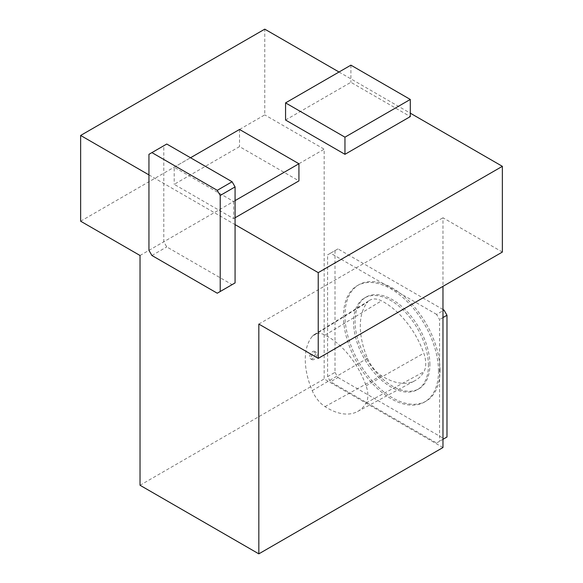 <?xml version="1.0" encoding="UTF-8"?>
<svg xmlns="http://www.w3.org/2000/svg" width="583" height="583" viewBox="0 0 583 583"><rect width="100%" height="100%" fill="white"/><g stroke="black" fill="none" stroke-linecap="round" stroke-linejoin="round"><path stroke-width="0.44" stroke-dasharray="2.92 2.19" d="M311.963 359.609A4.198 2.427 120 0 0 311.971 359.609A4.198 2.427 120 0 0 316.168 357.19A4.198 2.427 120 0 0 316.168 352.336A4.198 2.427 120 0 0 314.069 352.547A4.198 2.427 120 0 0 311.329 356.235A4.198 2.427 120 0 0 311.963 359.609L310.52 358.771C307.591 357.357 312.291 349.793 314.623 351.44C317.21 352.635 313.217 360.622 310.52 358.771L310.513 358.771M80.636 221.197L264.769 114.887L264.769 29.15M285.561 120.025L350.9 82.305L410.301 116.6M235.073 217.765L233.586 218.625L174.186 184.33L239.526 146.61L298.926 180.898M339.022 72.015L410.301 113.168M148.942 174.9L235.073 224.623M502.364 252.06L442.971 217.765L442.971 286.355M258.83 324.075L442.971 217.765M442.971 447.54L324.17 378.95L324.17 149.182L264.769 114.887M140.029 485.26L324.17 378.95M140.029 255.492L324.17 149.182M436.58 314.39L330.554 253.175L327.588 254.895L327.588 376.64L330.554 381.778L436.58 442.993L439.553 441.28L439.553 319.535L436.58 314.39L442.971 310.703M166.76 144.03L163.794 145.75L163.794 241.77L166.76 246.915L232.1 284.642L217.248 293.213M148.942 154.32L163.794 145.75M148.942 250.347L163.794 241.77M151.915 255.492L166.76 246.915M442.971 309.507L337.98 248.89L330.554 253.175M337.98 248.89L327.588 254.895M335.006 250.603L335.006 372.348L327.588 376.64M335.006 372.348L337.98 377.493L330.554 381.778M337.98 377.493L444.006 438.707L436.58 442.993M444.006 438.707L446.979 436.995M442.971 439.305L439.553 441.28M442.971 317.567L439.553 319.535M438.511 371.233A67.205 38.799 -120 0 0 409.179 303.605A67.205 38.799 -120 0 0 357.394 285.597A67.205 38.799 -120 0 0 357.394 363.202A67.205 38.799 -120 0 0 424.592 402A67.205 38.799 -120 0 0 438.511 371.233M439.997 370.38A67.205 38.799 -120 0 0 410.665 302.745A67.205 38.799 -120 0 0 358.88 284.744A67.205 38.799 -120 0 0 358.88 362.342A67.205 38.799 -120 0 0 426.078 401.14A67.205 38.799 -120 0 0 439.997 370.38M429.897 364.55A52.922 30.556 -120 0 0 406.803 311.286A52.922 30.556 -120 0 0 366.015 297.111A52.922 30.556 -120 0 0 366.015 358.217A52.922 30.556 -120 0 0 418.937 388.774A52.922 30.556 -120 0 0 429.897 364.55M428.418 365.403A52.922 30.556 -120 0 0 405.316 312.145A52.922 30.556 -120 0 0 364.535 297.964A52.922 30.556 -120 0 0 364.535 359.077A52.922 30.556 -120 0 0 417.457 389.633A52.922 30.556 -120 0 0 428.418 365.403M235.073 200.618L233.586 201.478L174.186 167.183L174.186 184.33M174.186 167.183L190.524 157.753M239.526 129.462L239.526 146.61M233.586 201.478L233.586 218.625M350.9 65.158L350.9 82.305M312.408 336.231A23.196 13.394 60 0 1 314.295 334.598A23.196 13.394 60 0 1 325.125 335.094A60.996 35.22 60 0 1 366.102 385.815A23.196 13.394 60 0 1 366.16 402.933A60.996 35.22 60 0 1 357.539 411.518A60.996 35.22 60 0 1 325.001 406.613A23.196 13.394 60 0 1 312.218 390.632A60.996 35.22 60 0 1 312.408 336.231L367.654 302.067A63 36.372 -120 0 0 367.458 358.254A25.2 14.553 60 0 0 381.348 375.62A63 36.372 60 0 0 414.95 380.684A63 36.372 60 0 0 423.863 371.823A25.2 14.553 60 0 0 423.79 353.225A63 36.372 -120 0 0 381.471 300.835A25.2 14.553 -120 0 0 369.709 300.289A25.2 14.553 -120 0 0 367.654 302.067M325.125 335.094L381.471 300.835M325.001 406.613L381.348 375.62M312.218 390.632L367.458 358.254M366.16 402.933L423.863 371.823M366.102 385.815L423.79 353.225M316.168 352.336L314.623 351.44M424.592 402L426.078 401.14M357.394 285.597L358.88 284.744M417.457 389.633L418.937 388.774M364.535 297.964L366.015 297.111M314.295 334.598L369.709 300.289M357.539 411.518L414.95 380.684"/><path stroke-width="0.87" d="M232.1 284.642L235.073 282.923L235.073 224.623L318.231 272.633L318.231 358.37L258.83 324.075L258.83 553.85L140.029 485.26L140.029 255.492L80.636 221.197L80.636 135.46L264.769 29.15L339.022 72.015M410.301 116.6L344.961 154.32L285.561 120.025L285.561 102.885L350.9 65.158L410.301 99.453L410.301 116.6M190.524 157.753L239.526 129.462L298.926 163.75L298.926 180.898L235.073 217.765M410.301 113.168L502.364 166.323L502.364 252.06L318.231 358.37M80.636 135.46L148.942 174.9M318.231 272.633L502.364 166.323M442.971 286.355L442.971 447.54L258.83 553.85M220.221 291.5L220.221 195.473L217.248 190.328L151.915 152.608L148.942 154.32L148.942 250.347L151.915 255.492L217.248 293.213L235.073 282.923M235.073 224.623L235.073 186.903L232.1 181.758L166.76 144.03L151.915 152.608M220.221 195.473L235.073 186.903M217.248 190.328L232.1 181.758M442.971 439.305L446.979 436.995L446.979 315.25L444.006 310.105L442.971 310.703M444.006 310.105L442.971 309.507M446.979 315.25L442.971 317.567M298.926 163.75L235.073 200.618M410.301 99.453L344.961 137.173L344.961 154.32M344.961 137.173L285.561 102.885"/></g></svg>
